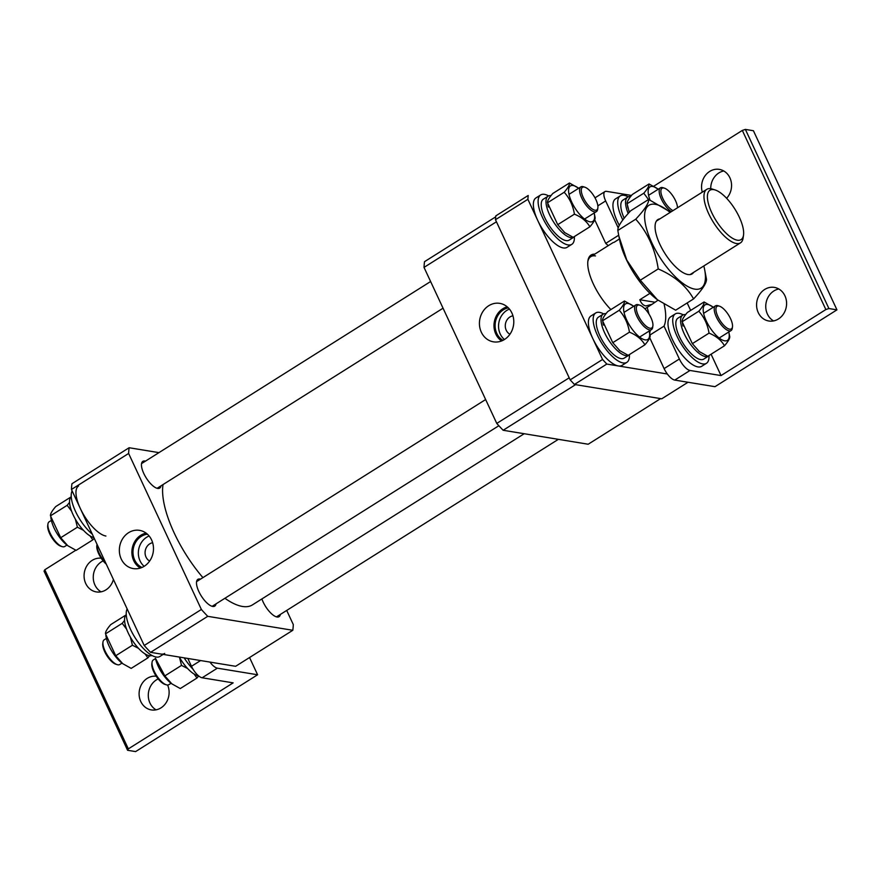 <?xml version="1.0" encoding="UTF-8"?>
<svg xmlns="http://www.w3.org/2000/svg" width="881" height="881" viewBox="0 0 881 881"><rect width="100%" height="100%" fill="white"/><g stroke="black" fill="none" stroke-linecap="round" stroke-linejoin="round"><path stroke-width="1.32" d="M261.899 598.926A15.814 5.98 57.8 0 0 277.03 616.997A15.814 5.98 57.8 0 0 279.068 616.678A15.814 5.98 57.8 0 0 280.367 614.42M200.472 579.169A15.814 5.98 57.8 0 0 199.921 579.037A15.814 5.98 57.8 0 0 197.873 579.357A15.814 5.98 57.8 0 0 199.965 593.728A15.814 5.98 57.8 0 0 212.695 606.436A15.814 5.98 57.8 0 0 214.733 606.117A15.814 5.98 57.8 0 0 216.032 603.859M145.442 461.148A15.814 5.98 57.8 0 0 144.88 461.027A15.814 5.98 57.8 0 0 142.843 461.347A15.814 5.98 57.8 0 0 144.924 475.718A15.814 5.98 57.8 0 0 157.666 488.426A15.814 5.98 57.8 0 0 159.703 488.107A15.814 5.98 57.8 0 0 160.992 485.849M149.638 561.054A9.735 8.546 99.3 0 1 146.026 557.1A9.735 8.546 99.3 0 1 152.644 542.718M121.237 559.028A19.371 17.003 -80.7 0 0 134.209 568.708A19.371 17.003 -80.7 0 0 150.387 559.909A19.371 17.003 -80.7 0 0 151.587 539.91A19.371 17.003 -80.7 0 0 140.475 530.538A19.371 17.003 -80.7 0 0 122.999 538.17A19.371 17.003 -80.7 0 0 121.237 559.028M146.114 533.137A18.622 16.343 -80.7 0 0 133.703 560.613A18.622 16.343 -80.7 0 0 140.387 568.058M147.413 534.194A17.367 15.241 -80.7 0 0 134.683 559.986A17.367 15.241 -80.7 0 0 141.951 567.463M149.131 535.989A17.367 15.241 -80.7 0 0 140.046 560.867A17.367 15.241 -80.7 0 0 144.154 566.307M286.699 610.434L293.296 624.563A132.579 50.096 57.8 0 1 292.8 630.289L207.74 616.326A132.579 50.096 57.8 0 1 201.375 609.476L128.626 453.462A132.579 50.096 57.8 0 1 129.122 447.735L158.965 452.636M129.122 447.735L71.945 483.746A132.579 50.096 -122.2 0 0 71.449 489.473L128.626 453.462M292.8 630.289L235.623 666.3L150.563 652.336L207.74 616.326M201.375 609.476L144.209 645.487L71.449 489.473M150.563 652.336A132.579 50.096 -122.2 0 1 144.209 645.487M524.184 433.727L252.451 604.884A77.847 29.414 -122.2 0 1 242.407 606.447A77.847 29.414 -122.2 0 1 224.897 598.276M202.916 577.628A77.847 29.414 -122.2 0 1 163.04 484.561M509.923 334.24A9.735 8.546 99.3 0 1 506.223 330.232A9.735 8.546 99.3 0 1 512.951 315.827M481.334 332.225A19.492 17.113 -80.7 0 0 494.384 341.96A19.492 17.113 -80.7 0 0 510.672 333.095A19.492 17.113 -80.7 0 0 511.883 312.986A19.492 17.113 -80.7 0 0 500.683 303.549A19.492 17.113 -80.7 0 0 483.107 311.224A19.492 17.113 -80.7 0 0 481.334 332.225M507.214 306.819A18.622 16.343 -80.7 0 0 495.805 334.053A18.622 16.343 -80.7 0 0 501.608 340.947M508.304 307.832A17.367 15.241 -80.7 0 0 496.796 333.436A17.367 15.241 -80.7 0 0 502.974 340.341M509.438 309.077A17.367 15.241 -80.7 0 0 500.243 333.998A17.367 15.241 -80.7 0 0 504.439 339.515M588.189 444.233L503.139 430.269L575.557 384.656L660.618 398.619L588.189 444.233M496.774 423.42L424.025 267.395L496.444 221.781L569.192 377.806L496.774 423.42A132.579 50.096 57.8 0 0 503.139 430.269M495.728 216.825L424.521 261.679A132.579 50.096 57.8 0 0 424.025 267.395M610.896 309.572A37.707 14.25 -122.2 0 1 587.902 260.908A37.707 14.25 -122.2 0 1 594.763 254.146M595.479 255.919A36.484 13.788 57.8 0 0 590.777 256.657A36.484 13.788 57.8 0 0 587.825 261.646M495.805 215.878L528.204 195.472L527.873 199.304L495.474 219.71L495.805 215.878M688.017 382.255L661.741 398.796L574.423 384.468L570.161 379.876L495.474 219.71M667.335 373.996L606.822 364.062L574.423 384.468M570.161 379.876L602.56 359.47L527.873 199.304M602.56 359.47L606.822 364.062M62.133 546.616L60.745 546.176A13.38 5.055 -122.2 0 1 60.249 545.989A13.38 5.055 -122.2 0 1 51.45 537.025A13.38 5.055 -122.2 0 1 47.728 525.505L47.926 524.063A14.592 5.517 57.8 0 0 52.001 536.639A14.592 5.517 57.8 0 0 61.593 546.418A14.592 5.517 57.8 0 0 62.133 546.616A14.592 5.517 57.8 0 0 64.72 546.495L66.945 545.086M593.871 209.887A13.38 5.055 57.8 0 0 597.858 207.872A13.38 5.055 57.8 0 0 594.135 196.342A13.38 5.055 57.8 0 0 585.336 187.389A13.38 5.055 57.8 0 0 584.841 187.201A13.38 5.055 57.8 0 0 582.616 196.067A13.38 5.055 57.8 0 0 593.871 209.887M597.858 207.872L597.659 209.315A14.592 5.517 -122.2 0 1 596.426 211.583A14.592 5.517 -122.2 0 1 593.298 211.506A14.592 5.517 -122.2 0 1 582.231 199.084A14.592 5.517 -122.2 0 1 580.865 186.882A14.592 5.517 -122.2 0 1 583.453 186.761L584.841 187.201M51.395 520.385L49.16 521.794A14.592 5.517 57.8 0 0 47.926 524.063M713.731 189.624A29.194 11.035 57.8 0 0 711.738 212.64A29.194 11.035 57.8 0 0 737.309 240.194A29.194 11.035 57.8 0 0 743.531 235.062A29.194 11.035 57.8 0 0 734.853 209.028A29.194 11.035 57.8 0 0 715.13 189.955A29.194 11.035 57.8 0 0 713.731 189.624M743.531 235.062L743.124 237.936A31.628 11.949 -122.2 0 1 740.469 242.87A31.628 11.949 -122.2 0 1 736.384 243.508A31.628 11.949 -122.2 0 1 710.923 218.092A31.628 11.949 -122.2 0 1 706.76 189.349A31.628 11.949 -122.2 0 1 710.835 188.71A31.628 11.949 -122.2 0 1 712.355 189.085L715.13 189.955M619.431 238.96L613.925 242.429M649.958 293.351L639.793 299.749C641.258 303.416 643.295 305.487 645.927 305.938L652.105 304.275L658.019 300.201M654.825 302.205L639.793 299.749M90.049 535.923L92.835 539.866L94.19 538.236M75.381 519.184L77.396 527.212L60.701 537.729L50.481 515.826C50.217 514.019 51.957 510.936 55.723 506.575L70.733 497.126M69.544 502.39L67.176 505.309L71.614 511.233M67.176 505.309L50.481 515.826M92.835 539.866L76.14 550.372L67.738 545.68L60.701 537.729M77.396 527.212L83.475 530.318M50.812 517.543L51.34 520.131A20.979 7.929 57.8 0 0 67.154 545.24A20.979 7.929 57.8 0 0 67.441 545.449M105.896 536.022A29.194 11.035 -122.2 0 1 82.385 512.566A29.194 11.035 -122.2 0 1 78.541 486.037M92.329 534.227A29.194 11.035 -122.2 0 1 72.121 490.904M93.904 537.619A24.205 9.14 -122.2 0 1 74.995 518.502A24.205 9.14 -122.2 0 1 71.218 496.598M145.079 653.944L147.876 657.876L149.616 655.75M130.41 637.205L132.425 645.233L115.73 655.75L105.522 633.846C105.246 632.029 106.986 628.946 110.753 624.596L125.763 615.136M124.573 620.4L122.217 623.33L126.644 629.254M122.217 623.33L105.522 633.846M147.876 657.876L131.181 668.393L122.767 663.701L115.73 655.75M132.425 645.233L138.515 648.339M105.841 635.564L106.37 638.141A20.979 7.929 57.8 0 0 122.184 663.261A20.979 7.929 57.8 0 0 122.47 663.47M152.006 655.497A24.205 9.14 -122.2 0 1 149.385 655.717A24.205 9.14 -122.2 0 1 130.245 636.919A24.205 9.14 -122.2 0 1 126.258 614.608M164.692 653.449A29.194 11.035 -122.2 0 1 160.926 654.043M163.172 654.407L159.924 656.455A29.194 11.035 -122.2 0 1 156.157 657.039A29.194 11.035 -122.2 0 1 134.242 636.346A29.194 11.035 -122.2 0 1 127.15 608.925M117.162 664.637L115.785 664.197A13.38 5.055 -122.2 0 1 115.279 664.01A13.38 5.055 -122.2 0 1 106.491 655.046A13.38 5.055 -122.2 0 1 102.758 643.526L102.967 642.084A14.592 5.517 57.8 0 0 107.03 654.649A14.592 5.517 57.8 0 0 116.622 664.428A14.592 5.517 57.8 0 0 117.162 664.637A14.592 5.517 57.8 0 0 119.75 664.505L121.985 663.107M648.901 327.908A13.38 5.055 57.8 0 0 652.887 325.893A13.38 5.055 57.8 0 0 649.165 314.363A13.38 5.055 57.8 0 0 640.366 305.399A13.38 5.055 57.8 0 0 639.87 305.211A13.38 5.055 57.8 0 0 637.657 314.088A13.38 5.055 57.8 0 0 648.901 327.908M652.887 325.893L652.689 327.325A14.592 5.517 -122.2 0 1 651.455 329.604A14.592 5.517 -122.2 0 1 648.339 329.527A14.592 5.517 -122.2 0 1 637.26 317.094A14.592 5.517 -122.2 0 1 635.906 304.903A14.592 5.517 -122.2 0 1 638.483 304.782L639.87 305.211M106.425 638.406L104.189 639.804A14.592 5.517 57.8 0 0 102.967 642.084M693.633 272.361A32.101 12.125 -122.2 0 1 689.228 274.641A32.101 12.125 -122.2 0 1 687.532 274.443A32.101 12.125 -122.2 0 1 663.789 251.625A32.101 12.125 -122.2 0 1 655.971 221.847A32.101 12.125 -122.2 0 1 659.924 218.851M670.111 212.431A48.962 18.501 57.8 0 0 667.622 210.449A48.962 18.501 57.8 0 0 655.927 204.436A48.962 18.501 57.8 0 0 651.323 241.691A48.962 18.501 57.8 0 0 694.107 289.001A48.962 18.501 57.8 0 0 704.536 269.057A48.962 18.501 57.8 0 0 703.82 265.952M667.622 210.449L648.658 199.436C648.945 203.115 644.65 209.7 635.752 219.182C647.799 232.826 655.288 249.4 658.217 268.914C674.56 276.006 686.343 286.006 693.578 298.912C702.443 289.464 706.749 282.878 706.474 279.167L704.536 269.057M658.217 268.914L640.289 280.213L626.765 260.06L618.858 236.141L617.834 230.47C617.537 226.791 621.832 220.217 630.73 210.735L648.658 199.436M635.752 219.182L617.834 230.47M693.578 298.912L675.65 310.2L657.358 299.705L640.289 280.213M618.925 236.416L619.772 240.59A48.962 18.501 57.8 0 0 656.686 299.199L657.358 299.705M578.641 188.292A20.979 7.929 57.8 0 0 578.432 188.138A20.979 7.929 57.8 0 0 573.124 185.506A20.979 7.929 57.8 0 0 571.692 202.046A20.979 7.929 57.8 0 0 590.072 221.858A20.979 7.929 57.8 0 0 594.246 213.246A20.979 7.929 57.8 0 0 594.19 212.993M578.145 187.928L569.434 183.006C569.71 184.812 567.97 187.895 564.203 192.256C569.611 198.269 573.013 205.57 574.423 214.16C581.57 217.089 586.713 221.307 589.863 226.802C593.618 222.464 595.358 219.38 595.093 217.552L594.246 213.246M574.423 214.16L557.728 224.666L547.508 202.773C547.244 200.956 548.984 197.873 552.75 193.512L569.434 183.006M564.203 192.256L547.508 202.773M589.863 226.802L573.168 237.319L564.754 232.617L557.728 224.666M574.864 236.251A24.205 9.14 -122.2 0 1 573.916 237.121A24.205 9.14 -122.2 0 1 570.789 237.606A24.205 9.14 -122.2 0 1 551.308 218.158A24.205 9.14 -122.2 0 1 548.114 196.166A24.205 9.14 -122.2 0 1 550.999 195.637M573.916 237.121L569.148 240.128A24.205 9.14 -122.2 0 1 566.031 240.612A24.205 9.14 -122.2 0 1 546.539 221.164A24.205 9.14 -122.2 0 1 543.357 199.161L548.114 196.166M574.368 236.78A29.194 11.035 -122.2 0 1 571.813 244.345A29.194 11.035 -122.2 0 1 568.047 244.929A29.194 11.035 -122.2 0 1 544.535 221.472A29.194 11.035 -122.2 0 1 540.692 194.943A29.194 11.035 -122.2 0 1 544.458 194.349A29.194 11.035 -122.2 0 1 548.61 195.901M571.813 244.345L567.045 247.341A29.194 11.035 -122.2 0 1 563.278 247.935A29.194 11.035 -122.2 0 1 539.778 224.479A29.194 11.035 -122.2 0 1 535.934 197.939L540.692 194.943M633.67 306.313A20.979 7.929 57.8 0 0 633.461 306.148A20.979 7.929 57.8 0 0 628.153 303.516A20.979 7.929 57.8 0 0 626.721 320.067A20.979 7.929 57.8 0 0 645.101 339.868A20.979 7.929 57.8 0 0 649.275 331.267A20.979 7.929 57.8 0 0 649.231 331.014M633.186 305.938L624.475 301.016C624.739 302.822 622.999 305.916 619.233 310.266C624.64 316.279 628.043 323.58 629.452 332.17C636.6 335.11 641.742 339.328 644.892 344.823C648.647 340.473 650.398 337.39 650.134 335.562L649.275 331.267M629.452 332.17L612.758 342.687L602.549 320.783C602.274 318.977 604.014 315.894 607.78 311.533L624.475 301.016M619.233 310.266L602.549 320.783M644.892 344.823L628.208 355.329L619.795 350.638L612.758 342.687M629.893 354.272A24.205 9.14 -122.2 0 1 628.946 355.142A24.205 9.14 -122.2 0 1 625.829 355.627A24.205 9.14 -122.2 0 1 606.337 336.179A24.205 9.14 -122.2 0 1 603.144 314.176A24.205 9.14 -122.2 0 1 606.04 313.658M628.946 355.142L624.188 358.138A24.205 9.14 -122.2 0 1 621.061 358.622A24.205 9.14 -122.2 0 1 601.569 339.174A24.205 9.14 -122.2 0 1 598.386 317.182L603.144 314.176M629.397 354.801A29.194 11.035 -122.2 0 1 626.843 362.355A29.194 11.035 -122.2 0 1 623.076 362.95A29.194 11.035 -122.2 0 1 599.576 339.493A29.194 11.035 -122.2 0 1 595.721 312.953A29.194 11.035 -122.2 0 1 599.487 312.37A29.194 11.035 -122.2 0 1 603.65 313.911M626.843 362.355L622.074 365.362A29.194 11.035 -122.2 0 1 618.308 365.945A29.194 11.035 -122.2 0 1 594.807 342.489A29.194 11.035 -122.2 0 1 590.964 315.96L595.721 312.953M773.562 320.915A17.025 14.955 99.3 0 1 767.428 314.11A17.025 14.955 99.3 0 1 778.804 288.979M784.927 295.796A17.025 14.955 -80.7 0 0 774.344 287.393A17.025 14.955 -80.7 0 0 759.543 294.639A17.025 14.955 -80.7 0 0 758.244 312.601A17.025 14.955 -80.7 0 0 768.827 321.003A17.025 14.955 -80.7 0 0 783.627 313.757A17.025 14.955 -80.7 0 0 784.927 295.796M710.736 188.699A17.025 14.955 99.3 0 1 723.764 170.969M726.616 198.291A17.025 14.955 -80.7 0 0 729.886 177.775A17.025 14.955 -80.7 0 0 719.303 169.383A17.025 14.955 -80.7 0 0 702.3 192.157M618.682 235.238L605.732 243.398L594.708 219.776M618.231 227.915L605.654 200.934L597.847 205.857M836.95 309.859L753.42 130.729L745.381 129.408L828.911 308.537L836.95 309.859L714.976 386.682L674.769 380.085A12.158 4.592 -122.2 0 1 664.109 368.599L649.738 337.786M664.109 368.599L679.361 358.996A12.158 4.592 57.8 0 0 690.01 370.472L721.032 375.57L825.849 309.55L742.32 130.421L745.381 129.408M653.702 186.232L742.32 130.421M721.032 375.57L711.077 354.217M690.649 310.42L687.169 302.943M679.361 358.996L664.032 326.135A63.245 23.897 57.8 0 0 664.142 304.264M594.994 197.84L604.917 191.595A12.158 4.592 57.8 0 1 606.48 191.342L631.512 195.45M604.917 191.595A12.158 4.592 57.8 0 0 605.654 200.934M650.024 334.967L664.032 326.135M605.732 243.398A63.245 23.897 -122.2 0 1 608.242 245.656M647.139 307.403A63.245 23.897 -122.2 0 1 648.912 313.966M650.233 330.375A63.245 23.897 -122.2 0 1 649.671 333.216M828.911 308.537L825.849 309.55M155.519 658.57L153.283 659.968A14.592 5.517 57.8 0 0 152.061 662.248A14.592 5.517 57.8 0 0 156.4 675.264A14.592 5.517 57.8 0 0 166.256 684.79A14.592 5.517 57.8 0 0 167.159 685A14.592 5.517 57.8 0 0 168.844 684.669L171.079 683.271M729.809 329.23A13.38 5.055 57.8 0 0 732.474 326.84A13.38 5.055 57.8 0 0 728.499 314.913A13.38 5.055 57.8 0 0 719.458 306.17A13.38 5.055 57.8 0 0 718.632 305.993A13.38 5.055 57.8 0 0 718.07 316.918A13.38 5.055 57.8 0 0 729.809 329.23M732.474 326.84L732.276 328.283A14.592 5.517 -122.2 0 1 731.043 330.562A14.592 5.517 -122.2 0 1 729.369 330.882A14.592 5.517 -122.2 0 1 717.519 319.318A14.592 5.517 -122.2 0 1 715.493 305.861A14.592 5.517 -122.2 0 1 717.167 305.531A14.592 5.517 -122.2 0 1 718.07 305.729L719.458 306.17M166.256 684.79L164.879 684.361A13.38 5.055 -122.2 0 1 155.827 675.617A13.38 5.055 -122.2 0 1 151.851 663.69L152.061 662.248M677.5 207.773A13.38 5.055 57.8 0 0 672.974 196.133A13.38 5.055 57.8 0 0 664.428 188.16A13.38 5.055 57.8 0 0 663.591 187.972A13.38 5.055 57.8 0 0 662.347 197.377A13.38 5.055 57.8 0 0 672.985 210.625M671.355 211.649A14.592 5.517 -122.2 0 1 661.246 198.853A14.592 5.517 -122.2 0 1 660.453 187.84A14.592 5.517 -122.2 0 1 662.138 187.521A14.592 5.517 -122.2 0 1 663.041 187.719L664.428 188.16M106.282 564.159A13.38 5.055 -122.2 0 1 96.822 545.669L97.02 544.293A14.592 5.517 57.8 0 0 105.632 562.772M713.258 307.271A20.979 7.929 57.8 0 0 713.048 307.106A20.979 7.929 57.8 0 0 707.74 304.474A20.979 7.929 57.8 0 0 706.309 321.025A20.979 7.929 57.8 0 0 724.689 340.826A20.979 7.929 57.8 0 0 728.862 332.225A20.979 7.929 57.8 0 0 728.807 331.961M712.762 306.896L704.062 301.974C704.326 303.78 702.586 306.863 698.82 311.224C704.227 317.237 707.63 324.538 709.04 333.128C716.187 336.068 721.33 340.286 724.479 345.781C728.235 341.432 729.986 338.348 729.721 336.52L728.862 332.225M709.04 333.128L692.345 343.645L682.125 321.741C681.861 319.935 683.601 316.852 687.367 312.491L704.062 301.974M698.82 311.224L682.125 321.741M724.479 345.781L707.784 356.287L699.382 351.596L692.345 343.645M658.228 189.25A20.979 7.929 57.8 0 0 658.019 189.096A20.979 7.929 57.8 0 0 652.711 186.464A20.979 7.929 57.8 0 0 650.024 200.064M657.733 188.886L649.022 183.964L632.338 194.47C628.571 198.831 626.832 201.914 627.096 203.731L629.298 212.288M649.022 183.964C649.297 185.77 647.557 188.853 643.791 193.214L648.482 199.558M643.791 193.214L627.096 203.731M708.985 355.759A29.194 11.035 -122.2 0 1 706.43 363.313A29.194 11.035 -122.2 0 1 702.664 363.908A29.194 11.035 -122.2 0 1 679.152 340.451A29.194 11.035 -122.2 0 1 675.309 313.911A29.194 11.035 -122.2 0 1 679.075 313.328A29.194 11.035 -122.2 0 1 683.238 314.869M706.43 363.313L701.661 366.32A29.194 11.035 -122.2 0 1 697.895 366.903A29.194 11.035 -122.2 0 1 674.394 343.447A29.194 11.035 -122.2 0 1 670.551 316.918L675.309 313.911M709.48 355.23A24.205 9.14 -122.2 0 1 708.533 356.1A24.205 9.14 -122.2 0 1 705.417 356.585A24.205 9.14 -122.2 0 1 685.925 337.137A24.205 9.14 -122.2 0 1 682.731 315.134A24.205 9.14 -122.2 0 1 685.616 314.616M708.533 356.1L703.765 359.096A24.205 9.14 -122.2 0 1 700.648 359.58A24.205 9.14 -122.2 0 1 681.156 340.132A24.205 9.14 -122.2 0 1 677.974 318.14L682.731 315.134M622.823 219.942A29.194 11.035 -122.2 0 1 620.279 195.901A29.194 11.035 -122.2 0 1 624.045 195.307A29.194 11.035 -122.2 0 1 628.197 196.859M619.31 225.327A29.194 11.035 -122.2 0 1 615.511 198.897L620.279 195.901M628.197 213.51A24.205 9.14 -122.2 0 1 627.701 197.113A24.205 9.14 -122.2 0 1 630.587 196.595M624.177 218.224A24.205 9.14 -122.2 0 1 622.933 200.119L627.701 197.113M101.051 591.823A17.025 14.955 99.3 0 1 94.928 585.017A17.025 14.955 99.3 0 1 103.165 560.9M101.194 558.213A17.025 14.955 -80.7 0 0 86.845 565.855A17.025 14.955 -80.7 0 0 85.732 583.508A17.025 14.955 -80.7 0 0 96.315 591.911A17.025 14.955 -80.7 0 0 113.418 579.456M156.08 709.844A17.025 14.955 99.3 0 1 149.957 703.038A17.025 14.955 99.3 0 1 158.195 678.921M156.223 676.234A17.025 14.955 -80.7 0 0 141.874 683.865A17.025 14.955 -80.7 0 0 140.773 701.529A17.025 14.955 -80.7 0 0 151.356 709.921A17.025 14.955 -80.7 0 0 166.057 702.818A17.025 14.955 -80.7 0 0 167.588 685.022M187.818 658.459L191.474 666.289L200.593 660.552M135.619 751.592L257.593 674.769L217.376 668.172L202.134 677.775L233.157 682.863L128.34 748.883L127.58 750.271L135.619 751.592M249.554 657.523L257.593 674.769M127.58 750.271L44.05 571.141L44.81 569.754L128.34 748.883M94.344 538.555L93.485 539.095M75.81 550.229L44.81 569.754M202.134 677.775A12.158 4.592 -122.2 0 1 191.474 666.289M209.953 662.083A12.158 4.592 57.8 0 0 217.376 668.172M193.071 669.274A29.194 11.035 -122.2 0 1 184.162 657.854M198.621 675.903A24.205 9.14 -122.2 0 1 198.478 675.881A24.205 9.14 -122.2 0 1 179.328 657.061M194.172 674.108L196.97 678.04L198.677 675.958M179.504 657.369L181.519 665.397L164.824 675.903L155.463 658.305A20.979 7.929 57.8 0 0 171.277 683.425A20.979 7.929 57.8 0 0 171.564 683.634M196.97 678.04L180.275 688.557L171.861 683.854L164.824 675.903M181.519 665.397L187.609 668.503M690.01 370.472L674.769 380.085M157.104 488.294L443.044 308.196M584.555 219.061L596.426 211.583M141.555 463.593L430.611 281.524M568.994 194.36L580.865 186.882M656.4 221.076L706.76 189.349M613.209 242.517L590.777 256.657M652.105 304.275L644.914 308.802M690.109 274.586L740.469 242.87M67.154 545.24L67.738 545.68M122.184 663.261L122.767 663.701M212.145 606.315L498.855 425.721M639.584 337.082L651.455 329.604M196.584 581.614L485.64 399.545M624.034 312.381L635.906 304.903M578.432 188.138L577.848 187.697M564.181 232.188L564.754 232.617M548.367 207.068L547.839 204.491M633.461 306.148L632.888 305.718M619.211 350.198L619.795 350.638M603.397 325.089L602.868 322.501M276.48 616.876L558.356 439.333M719.171 338.04L731.043 330.562M703.622 313.339L715.493 305.861M648.581 195.318L660.453 187.84M713.048 307.106L712.476 306.676M698.798 351.156L699.382 351.596M682.984 326.047L682.456 323.459M658.019 189.096L657.435 188.655M627.944 208.026L627.426 205.438M171.277 683.425L171.861 683.854"/></g></svg>
